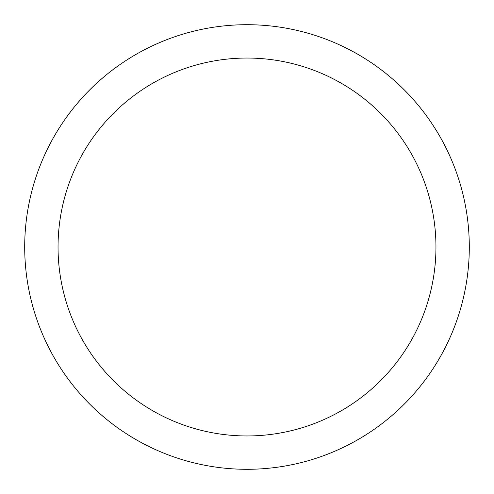 <?xml version="1.0" encoding="UTF-8"?>
<svg xmlns="http://www.w3.org/2000/svg" width="494" height="494" viewBox="0 0 494 494"><rect width="100%" height="100%" fill="white"/><g stroke="black" fill="none" stroke-linecap="round" stroke-linejoin="round"><path stroke-width="0.74" d="M247 24.7A222.3 222.3 0 0 1 469.3 247A222.3 222.3 0 0 1 247 469.3A222.3 222.3 0 0 1 24.7 247A222.3 222.3 0 0 1 247 24.7M247 58.045A188.955 188.955 0 0 1 435.955 247A188.955 188.955 0 0 1 247 435.955A188.955 188.955 0 0 1 58.045 247A188.955 188.955 0 0 1 247 58.045"/></g></svg>
